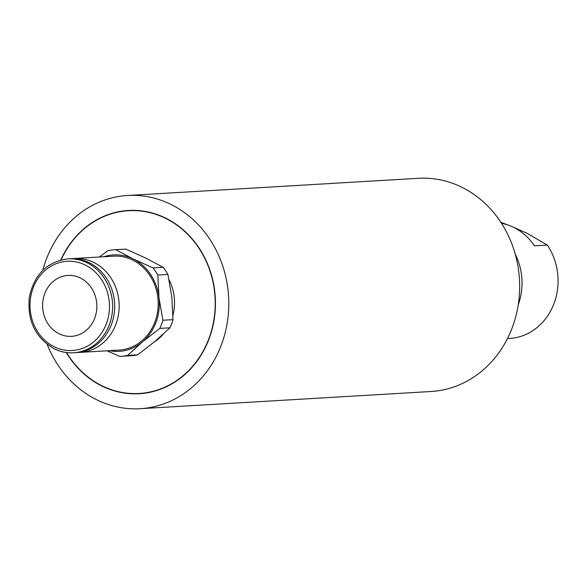 <?xml version="1.0" encoding="UTF-8"?>
<svg xmlns="http://www.w3.org/2000/svg" width="587" height="587" viewBox="0 0 587 587"><rect width="100%" height="100%" fill="white"/><g stroke="black" fill="none" stroke-linecap="round" stroke-linejoin="round"><path stroke-width="0.88" d="M129.808 210.638A91.785 81.578 86.6 0 1 132.141 210.344M66.272 352.493A91.785 81.578 -93.4 0 0 139.251 393.723A91.785 81.578 -93.4 0 0 215.275 297.279A91.785 81.578 -93.4 0 0 128.428 210.469A91.785 81.578 -93.4 0 0 69.391 244.801A91.785 81.578 -93.4 0 0 60.806 259.997M142.964 393.407A91.785 81.578 86.6 0 1 140.609 393.385M47.195 344.393A106.79 94.911 -93.4 0 0 140.139 408.699A106.79 94.911 -93.4 0 0 228.585 296.494A106.79 94.911 -93.4 0 0 127.54 195.493A106.79 94.911 -93.4 0 0 58.861 235.431A106.79 94.911 -93.4 0 0 42.814 270.291M140.139 408.699L431.019 391.507A106.79 94.911 -93.4 0 0 519.458 279.309A106.79 94.911 -93.4 0 0 418.414 178.301L127.54 195.493M66.566 352.538A91.535 81.351 -93.4 0 0 102.321 385.952A91.535 81.351 -93.4 0 0 139.236 393.466A91.535 81.351 -93.4 0 0 215.047 297.293A91.535 81.351 -93.4 0 0 128.443 210.718A91.535 81.351 -93.4 0 0 61.092 259.931M169.049 279.713A45.764 40.672 86.6 0 1 172.96 315.307M163.318 334.091A45.764 40.672 86.6 0 1 154.271 341.979M77.866 352.457A47.041 41.802 -93.4 0 0 80.111 352.391A47.041 41.802 -93.4 0 0 119.073 302.965A47.041 41.802 -93.4 0 0 74.564 258.478A47.041 41.802 -93.4 0 0 72.318 258.676M80.111 352.391L119.161 350.079A47.041 41.802 -93.4 0 0 158.116 300.661A47.041 41.802 -93.4 0 0 113.614 256.167L74.564 258.478M80.236 277.93A30.509 27.119 86.6 0 1 96.488 311.33A30.509 27.119 86.6 0 1 71.533 336.344A30.509 27.119 86.6 0 1 42.66 307.485A30.509 27.119 86.6 0 1 67.931 275.428A30.509 27.119 86.6 0 1 80.236 277.93M54.606 348.913A47.041 41.802 -93.4 0 0 73.58 352.772L75.62 352.655A47.041 41.802 -93.4 0 0 114.575 303.23A47.041 41.802 -93.4 0 0 70.066 258.742L68.033 258.867C47.129 261.626 34.237 274.371 29.35 297.11C27.039 320.656 35.381 337.907 54.386 348.869C60.527 351.84 66.925 353.147 73.58 352.772A47.041 41.802 -93.4 0 0 112.535 303.354A47.041 41.802 -93.4 0 0 68.033 258.867M169.922 327.817L155.166 341.23L137.718 354.805L127.606 355.406L142.362 341.986L159.811 328.412L169.922 327.817A53.395 47.452 86.6 0 0 172.996 319.644L162.885 320.238L159.004 297.726L157.808 275.061A53.395 47.452 -93.4 0 0 153.009 267.885L133.022 258.867L115.72 249.695A53.395 47.452 -93.4 0 0 114.582 249.746A53.395 47.452 -93.4 0 0 107.854 250.693L99.438 257.011M106.981 350.799L119.741 356.397A53.395 47.452 -93.4 0 0 120.878 356.346A53.395 47.452 -93.4 0 0 127.606 355.406M137.718 354.805A53.395 47.452 86.6 0 1 130.989 355.751L120.878 356.346M159.811 328.412A53.395 47.452 -93.4 0 0 162.885 320.238M114.582 249.746L124.693 249.145A53.395 47.452 86.6 0 1 125.838 249.093L145.818 258.111L163.12 267.283L153.009 267.885M115.72 249.695L125.838 249.093M163.12 267.283A53.395 47.452 86.6 0 1 167.919 274.459L171.8 296.971L172.996 319.644M157.808 275.061L167.919 274.459M103.848 256.746A48.31 42.932 86.6 0 1 133.022 258.867A48.31 42.932 86.6 0 1 159.004 297.726A48.31 42.932 86.6 0 1 142.362 341.986A48.31 42.932 86.6 0 1 109.395 350.659M512.334 226.758L527.089 233.303L547.275 245.058A58.48 51.972 86.6 0 1 554.025 303.486A58.48 51.972 86.6 0 1 512.253 338.237L507.484 338.516M500.843 222.297L507.777 224.946M547.275 245.058L534.471 245.814A58.48 51.972 -93.4 0 0 501.459 223.258M515.225 254.054A58.48 51.972 86.6 0 1 518.226 304.888M54.342 346.822A44.685 39.718 -93.4 0 0 109.145 300.889A44.685 39.718 -93.4 0 0 45.698 269.939A44.685 39.718 -93.4 0 0 54.342 346.822M134.496 210.366L128.443 210.718M145.297 393.107L139.236 393.466"/></g></svg>
